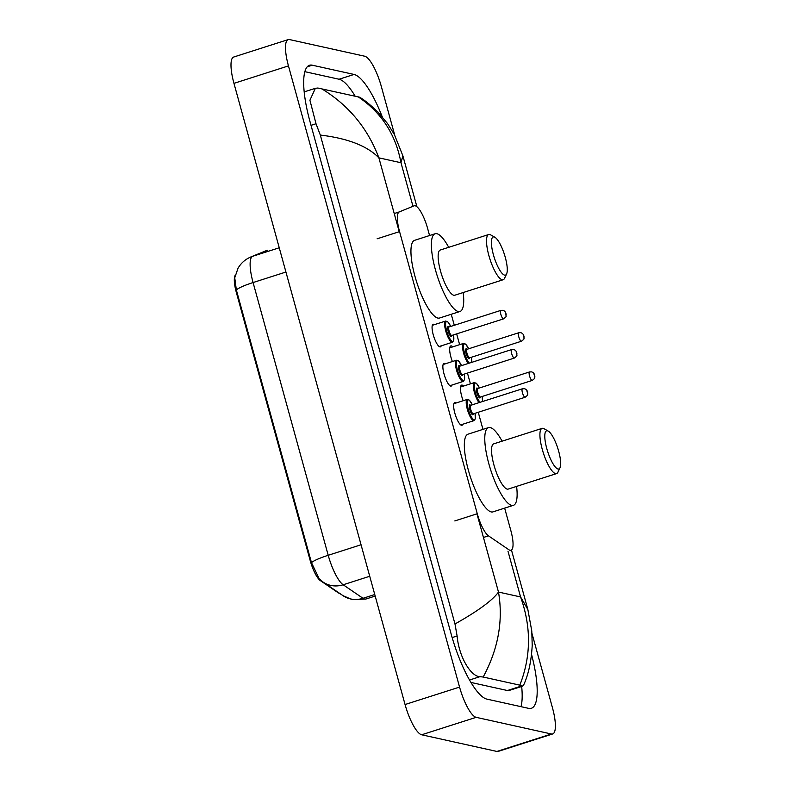 <?xml version="1.0" encoding="UTF-8"?>
<svg xmlns="http://www.w3.org/2000/svg" width="791" height="791" viewBox="0 0 791 791"><rect width="100%" height="100%" fill="white"/><g stroke="black" fill="none" stroke-linecap="round" stroke-linejoin="round"><path stroke-width="1.19" d="M441.21 345.835A11.875 3.154 -107.8 0 1 440.389 346.883A11.875 3.154 -107.8 0 1 439.885 346.893A11.875 3.154 -107.8 0 1 433.498 335.661A11.875 3.154 -107.8 0 1 433.152 324.27A11.875 3.154 -107.8 0 1 433.656 324.251A11.875 3.154 -107.8 0 1 434.427 324.636M452.007 385.029A11.875 3.154 -107.8 0 1 451.186 386.077A11.875 3.154 -107.8 0 1 450.682 386.087A11.875 3.154 -107.8 0 1 444.295 374.865A11.875 3.154 -107.8 0 1 443.949 363.465A11.875 3.154 -107.8 0 1 444.453 363.445A11.875 3.154 -107.8 0 1 445.214 363.83M462.804 424.233A11.875 3.154 -107.8 0 1 461.984 425.271A11.875 3.154 -107.8 0 1 461.479 425.281A11.875 3.154 -107.8 0 1 455.092 414.059A11.875 3.154 -107.8 0 1 454.746 402.659A11.875 3.154 -107.8 0 1 455.25 402.649A11.875 3.154 -107.8 0 1 456.012 403.034M452.383 361.536A12.626 3.352 -107.8 0 1 450.821 345.914A12.626 3.352 -107.8 0 1 451.354 345.894A12.626 3.352 -107.8 0 1 452.788 346.853M463.18 400.74A12.626 3.352 -107.8 0 1 461.618 385.108A12.626 3.352 -107.8 0 1 462.152 385.088A12.626 3.352 -107.8 0 1 463.575 386.048M429.562 235.53L427.624 228.461A22.257 5.913 72.2 0 0 414.227 205.798A22.257 5.913 72.2 0 0 414.118 205.838L399.257 211.919A22.257 5.913 72.2 0 0 399.564 231.615L477.27 513.735A22.257 5.913 72.2 0 0 488.482 535.843L508.84 549.725A22.257 5.913 72.2 0 0 510.066 550.299A22.257 5.913 72.2 0 0 511.016 550.279A22.257 5.913 72.2 0 0 510.828 530.534L504.658 508.138M235.224 275.308A20.032 5.319 72.2 0 0 236.311 292.324L310.23 560.69A20.032 5.319 72.2 0 0 320.315 580.584L338.133 592.736A20.032 5.319 72.2 0 0 339.24 593.25A20.032 5.319 72.2 0 0 339.517 593.29M482.965 429.384L478.248 412.269M470.427 383.862L467.451 373.075M459.63 344.668L456.654 333.881M454.291 325.289L451.256 314.284M531.977 633.443L552.425 707.648A29.682 7.88 -107.8 0 1 552.672 733.969A29.682 7.88 -107.8 0 1 551.416 733.999L476.152 717.338A29.682 7.88 -107.8 0 1 459.561 687.082L288.458 65.9A29.682 7.88 -107.8 0 1 288.211 39.59A29.682 7.88 -107.8 0 1 289.466 39.55L364.72 56.22A29.682 7.88 -107.8 0 1 381.321 86.466L394.749 135.221M552.672 733.969L498.172 751.41A29.682 7.88 -107.8 0 1 496.916 751.45L421.652 734.78A29.682 7.88 -107.8 0 1 405.061 704.534L233.958 83.352A29.682 7.88 -107.8 0 1 233.711 57.031L288.211 39.59M382.211 116.752A63.804 16.947 72.2 0 0 354.042 74.443L312.227 65.188A63.804 16.947 72.2 0 0 309.528 65.258A63.804 16.947 72.2 0 0 310.062 121.844L451.157 634.066A63.804 16.947 72.2 0 0 486.841 699.106L528.645 708.36A63.804 16.947 72.2 0 0 531.344 708.291A63.804 16.947 72.2 0 0 531.572 654.513M354.981 95.909A63.804 16.947 72.2 0 0 339.052 79.238L304.881 71.674M521.002 706.67A63.804 16.947 72.2 0 0 521.674 686.45M470.912 682.435L507.427 690.523A40.064 10.639 72.2 0 0 509.117 690.474L522.703 686.123L519.825 685.154C531.117 656.401 531.364 627.006 520.577 596.948L527.864 609.525L511.47 550.042M454.983 623.97C478.021 611.028 492.516 600.389 498.488 592.054C503.353 620.678 498.251 649.006 483.182 677.037L479.989 676.661C471.149 676.74 458.998 657.41 457.109 635.974L454.983 623.97L320.315 135.063L316.014 123.752L309.914 100.22L315.362 88.325L317.844 88.019L359.519 97.194C363.87 99.547 369.97 104.471 377.841 111.976L387.63 123.683L394.333 134.45L402.896 155.857L400.978 162.738C395.678 134.252 381.252 112.184 357.69 96.512M527.854 609.525L531.779 630.981L532.214 645.407C531.325 661.276 528.477 674.466 523.662 684.986L522.703 686.123M483.182 677.037L519.825 685.154M321.047 88.394C348.297 104.808 367.578 127.954 378.889 157.844C367.34 145.949 347.822 138.356 320.315 135.063M250.895 256.937L265.38 251.004A25.965 25.035 67.7 0 1 267.17 250.361L252.685 256.284A25.965 25.035 67.7 0 0 250.895 256.937C245.329 259.29 241.037 263.057 238.022 268.248L234.739 277.819L236.351 289.951L311.476 562.678L319.297 578.943M547.471 430.788A20.032 5.319 -107.8 0 1 548.252 431.105A20.032 5.319 -107.8 0 1 557.793 448.27A20.032 5.319 -107.8 0 1 559.998 467.788A20.032 5.319 -107.8 0 1 557.991 468.994A20.032 5.319 -107.8 0 1 546.789 448.576A20.032 5.319 -107.8 0 1 547.471 430.788M559.998 467.788L557.942 472.187A23.74 6.308 -107.8 0 1 556.567 473.591A23.74 6.308 -107.8 0 1 555.559 473.621A23.74 6.308 -107.8 0 1 542.784 451.167A23.74 6.308 -107.8 0 1 542.082 428.376A23.74 6.308 -107.8 0 1 543.091 428.346A23.74 6.308 -107.8 0 1 544.02 428.712L548.252 431.105M542.082 428.376L493.713 443.86A23.74 6.308 72.2 0 0 494.415 466.65A23.74 6.308 72.2 0 0 507.189 489.115A23.74 6.308 72.2 0 0 508.198 489.085L556.567 473.591M516.592 486.396A40.806 10.837 -107.8 0 1 513.399 505.33A40.806 10.837 -107.8 0 1 511.678 505.38A40.806 10.837 -107.8 0 1 489.708 466.779A40.806 10.837 -107.8 0 1 488.512 427.605A40.806 10.837 -107.8 0 1 490.242 427.555A40.806 10.837 -107.8 0 1 502.107 441.17M513.399 505.33L492.961 511.876A40.806 10.837 -107.8 0 1 491.241 511.925A40.806 10.837 -107.8 0 1 469.271 473.325A40.806 10.837 -107.8 0 1 468.074 434.15L488.512 427.605M494.068 236.934A20.032 5.319 -107.8 0 1 494.859 237.251A20.032 5.319 -107.8 0 1 504.401 254.415A20.032 5.319 -107.8 0 1 506.606 273.933A20.032 5.319 -107.8 0 1 504.599 275.139A20.032 5.319 -107.8 0 1 493.396 254.722A20.032 5.319 -107.8 0 1 494.068 236.934M506.606 273.933L504.539 278.333A23.74 6.308 -107.8 0 1 503.165 279.737A23.74 6.308 -107.8 0 1 502.166 279.767A23.74 6.308 -107.8 0 1 489.382 257.312A23.74 6.308 -107.8 0 1 488.69 234.522A23.74 6.308 -107.8 0 1 489.688 234.492A23.74 6.308 -107.8 0 1 490.618 234.858L494.859 237.251M488.69 234.522L440.32 250.005A23.74 6.308 72.2 0 0 441.012 272.796A23.74 6.308 72.2 0 0 453.797 295.261A23.74 6.308 72.2 0 0 454.795 295.231L503.165 279.737M463.19 292.541A40.806 10.837 -107.8 0 1 460.006 311.476A40.806 10.837 -107.8 0 1 458.276 311.525A40.806 10.837 -107.8 0 1 436.316 272.925A40.806 10.837 -107.8 0 1 435.119 233.75A40.806 10.837 -107.8 0 1 436.84 233.701A40.806 10.837 -107.8 0 1 448.715 247.316M460.006 311.476L439.569 318.022A40.806 10.837 -107.8 0 1 437.838 318.071A40.806 10.837 -107.8 0 1 415.878 279.47A40.806 10.837 -107.8 0 1 414.682 240.296L435.119 233.75M310.23 560.69L310.903 560.473M320.315 580.584L320.889 580.406M236.311 292.324L236.984 292.106M483.449 537.455L488.482 535.843M454.825 520.923L477.27 513.735M377.109 238.803L399.564 231.615M394.225 213.53L399.257 211.919M476.943 513.843L498.488 592.054L520.577 596.948L507.99 551.238M399.237 231.723L378.889 157.844L400.978 162.738L412.951 206.204M288.458 65.9L233.958 83.352M459.561 687.082L405.061 704.534M476.152 717.338L421.652 734.78M551.416 733.999L496.916 751.45M339.052 79.238L354.042 74.443M307.294 66.77L312.227 65.188M469.498 680.023L479.989 676.661M452.145 637.566L457.109 635.974M311.031 125.344L316.014 123.752M507.427 690.523L521.793 685.926M236.351 289.951A25.965 3.826 -15.4 0 1 253.08 282.545L328.206 555.282A29.682 7.88 72.2 0 0 343.156 584.767L363 598.293A29.682 7.88 72.2 0 0 364.651 599.064A29.682 7.88 72.2 0 0 365.907 599.034L375.181 596.058M365.907 599.034L352.213 599.657L342.997 595.663A25.965 23.7 124.3 0 0 363 598.293L374.756 594.535M361.052 544.772L328.206 555.282A25.965 3.826 164.6 0 0 311.476 562.678M279.243 247.781L252.685 256.284A29.682 7.88 72.2 0 0 253.08 282.545L285.927 272.035M369.723 576.263L343.156 584.767A25.965 23.7 124.3 0 1 323.153 582.127L319.287 578.943M267.477 250.263A29.682 7.88 72.2 0 0 267.318 250.302A29.682 7.88 72.2 0 0 267.17 250.361L265.38 251.004M479.099 402.649A11.133 2.956 -107.8 0 1 474.076 391.13A11.133 2.956 -107.8 0 1 474.333 382.607L476.449 383.319L479.455 387.976A10.392 2.759 72.2 0 0 475.678 383.081A10.392 2.759 72.2 0 0 474.976 390.912A10.392 2.759 72.2 0 0 480.167 402.312M477.042 388.035A5.191 1.374 -107.8 0 1 477.724 388.529A4.449 1.186 72.2 0 0 477.863 392.811A4.449 1.186 72.2 0 0 480.256 397.013A4.449 1.186 72.2 0 0 480.444 397.013A5.191 1.374 -107.8 0 1 479.771 397.942A5.191 1.374 -107.8 0 1 476.864 392.652A5.191 1.374 -107.8 0 1 477.042 388.035M532.036 380.441A4.449 1.186 -107.8 0 1 529.634 376.229A4.449 1.186 -107.8 0 1 529.505 371.958L531.473 371.869C533.5 372.383 534.627 373.896 534.864 376.417C534.093 378.345 536.427 377.188 532.224 380.431A4.449 1.186 -107.8 0 1 532.036 380.441M534.073 374.4L534.469 375.814L534.073 374.4M477.922 388.529A4.449 1.186 72.2 0 0 477.734 388.529L529.505 371.958M482.391 401.601A10.392 2.759 72.2 0 0 482.144 396.469M468.302 363.455A11.133 2.956 -107.8 0 1 463.289 351.936A11.133 2.956 -107.8 0 1 463.536 343.413L465.652 344.125L468.658 348.782M468.628 348.791A10.392 2.759 72.2 0 0 464.881 343.887A10.392 2.759 72.2 0 0 464.179 351.718A10.392 2.759 72.2 0 0 469.37 363.118M466.245 348.841A5.191 1.374 -107.8 0 1 466.927 349.335A4.449 1.186 72.2 0 0 467.066 353.607A4.449 1.186 72.2 0 0 469.459 357.819A4.449 1.186 72.2 0 0 469.646 357.819A5.191 1.374 -107.8 0 1 468.974 358.748A5.191 1.374 -107.8 0 1 466.067 353.448A5.191 1.374 -107.8 0 1 466.245 348.841M521.239 341.247A4.449 1.186 -107.8 0 1 518.847 337.035A4.449 1.186 -107.8 0 1 518.708 332.764L520.676 332.665C522.703 333.179 523.83 334.702 524.067 337.213C523.306 339.151 525.629 337.994 521.427 341.237A4.449 1.186 -107.8 0 1 521.239 341.247M523.276 335.196L523.672 336.62L523.276 335.196M467.125 349.335A4.449 1.186 72.2 0 0 466.937 349.335L518.708 332.764M471.594 362.397A10.392 2.759 72.2 0 0 471.347 357.275M472.326 404.824A10.392 2.759 72.2 0 0 468.579 399.92A10.392 2.759 72.2 0 0 468.223 409.135A10.392 2.759 72.2 0 0 474.036 419.724A10.392 2.759 72.2 0 0 475.035 413.298L475.332 418.825L474.017 420.634A11.133 2.956 -107.8 0 1 473.552 420.654A11.133 2.956 -107.8 0 1 467.56 410.124A11.133 2.956 -107.8 0 1 467.234 399.435L453.925 403.697M470.823 405.358A4.449 1.186 72.2 0 0 470.635 405.358A4.449 1.186 72.2 0 0 470.764 409.639A4.449 1.186 72.2 0 0 473.156 413.851A4.449 1.186 72.2 0 0 473.344 413.841A5.191 1.374 -107.8 0 1 472.672 414.771A5.191 1.374 -107.8 0 1 469.765 409.481A5.191 1.374 -107.8 0 1 469.943 404.863A5.191 1.374 -107.8 0 1 470.625 405.368M522.406 388.786L524.374 388.697C526.391 389.212 527.528 390.724 527.755 393.246C526.994 395.174 529.317 394.017 525.125 397.26A4.449 1.186 -107.8 0 1 524.937 397.27A4.449 1.186 -107.8 0 1 522.535 393.058A4.449 1.186 -107.8 0 1 522.406 388.786L470.467 405.378M527.37 392.643L526.974 391.229L527.37 392.643M525.125 397.26L473.344 413.841A4.449 1.186 72.2 0 0 473.502 413.733M464.277 374.094L464.535 379.631L463.219 381.44A11.133 2.956 -107.8 0 1 462.755 381.46A11.133 2.956 -107.8 0 1 456.763 370.93A11.133 2.956 -107.8 0 1 456.437 360.241L443.128 364.503M461.529 365.62A10.392 2.759 72.2 0 0 457.781 360.716A10.392 2.759 72.2 0 0 457.435 369.941A10.392 2.759 72.2 0 0 463.239 380.53A10.392 2.759 72.2 0 0 464.238 374.103M514.328 358.066C518.52 354.823 516.197 355.98 516.958 354.052C516.731 351.53 515.594 350.017 513.577 349.503L511.609 349.592A4.449 1.186 -107.8 0 0 511.737 353.864A4.449 1.186 -107.8 0 0 514.14 358.076A4.449 1.186 -107.8 0 0 514.328 358.066L462.547 374.647A5.191 1.374 -107.8 0 1 461.875 375.577A5.191 1.374 -107.8 0 1 458.968 370.287A5.191 1.374 -107.8 0 1 459.146 365.669A5.191 1.374 -107.8 0 1 459.828 366.164A4.449 1.186 72.2 0 0 459.966 370.445A4.449 1.186 72.2 0 0 462.359 374.647A4.449 1.186 72.2 0 0 462.547 374.647A4.449 1.186 72.2 0 0 462.705 374.538M516.572 353.448L516.177 352.035L516.572 353.448M453.48 334.9L453.737 340.437L452.432 342.246A11.133 2.956 -107.8 0 1 451.958 342.256A11.133 2.956 -107.8 0 1 445.966 331.736A11.133 2.956 -107.8 0 1 445.64 321.047L432.331 325.309M450.732 326.426A10.392 2.759 72.2 0 0 446.984 321.522A10.392 2.759 72.2 0 0 446.638 330.747A10.392 2.759 72.2 0 0 452.442 341.336A10.392 2.759 72.2 0 0 453.451 334.909M503.531 318.872C507.733 315.629 505.409 316.786 506.171 314.848C505.933 312.336 504.806 310.814 502.779 310.299L500.812 310.398A4.449 1.186 -107.8 0 0 500.94 314.67A4.449 1.186 -107.8 0 0 503.343 318.882A4.449 1.186 -107.8 0 0 503.531 318.872L451.75 335.453A5.191 1.374 -107.8 0 1 451.078 336.383A5.191 1.374 -107.8 0 1 448.171 331.083A5.191 1.374 -107.8 0 1 448.349 326.475A5.191 1.374 -107.8 0 1 449.031 326.97A4.449 1.186 72.2 0 0 449.169 331.241A4.449 1.186 72.2 0 0 451.562 335.453A4.449 1.186 72.2 0 0 451.75 335.453A4.449 1.186 72.2 0 0 451.908 335.344M505.775 314.254L505.38 312.831L505.775 314.254M304.209 91.894L315.362 88.325M416.906 206.728L402.896 155.867M342.997 595.663L323.153 582.127M474.333 382.607L460.56 387.017M532.224 380.431L480.444 397.013M482.51 401.561L482.174 396.459M463.536 343.413L449.763 347.822M521.427 341.237L469.646 357.819M471.713 362.367L471.377 357.265M472.356 404.814L469.35 400.147L467.234 399.435M474.017 420.634L460.708 424.896M461.558 365.61L458.553 360.953L456.437 360.241M463.219 381.44L449.921 385.701M511.609 349.592L459.838 366.164M450.761 326.416L447.755 321.759L445.64 321.047M452.432 342.246L439.124 346.507M500.812 310.398L449.041 326.97"/></g></svg>
